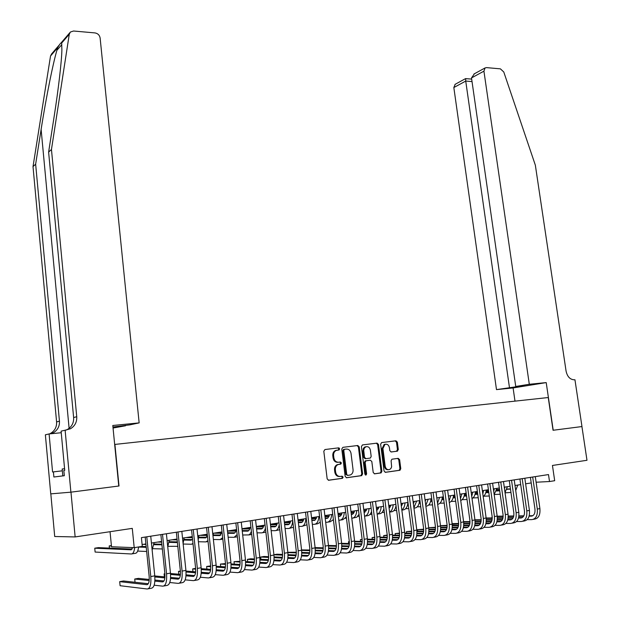 <?xml version="1.0" encoding="UTF-8"?>
<svg xmlns="http://www.w3.org/2000/svg" width="620" height="620" viewBox="0 0 620 620"><rect width="100%" height="100%" fill="white"/><g stroke="black" fill="none" stroke-linecap="round" stroke-linejoin="round"><path stroke-width="0.93" d="M339.651 448.81L338.621 447.857L324.926 449.539L323.81 451.236L327.166 478.896L328.654 480.26L342.372 478.338L343.139 477.144L342.108 476.199L340.349 476.447C337.815 476.493 336.242 475.052 335.629 472.107L335.35 469.813C335.188 467.31 336.071 465.574 337.985 464.605L340.814 464.093L341.387 462.954L340.365 462.009L338.605 462.241C336.071 462.264 334.506 460.815 333.885 457.886L333.606 455.599C333.452 453.135 334.312 451.422 336.187 450.453L339.086 449.926L339.651 448.81M338.357 462.264L337.792 462.311C335.265 462.342 333.692 460.893 333.079 457.971L332.8 455.685C332.638 453.22 333.498 451.507 335.381 450.546L338.28 450.019L338.838 448.903L337.908 447.942M328.305 480.252L341.736 478.353L342.317 477.206L341.574 476.276M339.907 476.478L339.528 476.509C337.001 476.555 335.435 475.114 334.815 472.177L334.537 469.882C334.374 467.379 335.257 465.651 337.172 464.682L340 464.163L340.574 463.032L339.76 462.086M397.296 451.189L398.311 449.562L397.343 442.13L395.955 440.805L381.656 442.564L380.626 444.199L384.044 470.999L385.462 472.324L399.993 470.262L400.784 468.674L399.613 459.66L398.226 458.343L391.887 459.219L391.104 460.8L391.631 466.844L390.887 468.526L389.562 469.549C387.298 470.038 385.834 468.914 385.175 466.178L382.92 448.547L384.974 444.354C387.267 443.835 388.748 444.959 389.43 447.725L389.802 450.647L391.204 451.972L397.296 451.189L396.444 451.275L397.451 449.647L396.49 442.223L395.211 440.897M114.909 444.4L119.009 485.995L70.975 492.156L75.144 536.928L132.277 528.372L134.199 547.662L142.29 546.375L141.414 537.633L548.499 474.571L549.514 481.531L554.683 480.709L552.451 465.457L586.985 460.288L581.924 426.56L553.056 430.264L548.25 397.536L114.669 444.447M359.22 446.85L357.779 445.501L342.868 447.338L341.783 449.012L345.162 476.4L346.627 477.749L361.553 475.664L362.615 473.975L359.22 446.85L358.399 446.943L357.066 445.586M362.468 444.928L377.069 443.13L378.479 444.463L381.904 471.293L381.099 472.905L374.635 473.835L373.209 472.502L371.822 461.551L370.396 460.211L365.978 460.831L365.172 462.427L366.614 473.882L366.04 475.013L364.862 474.122L361.406 446.578L362.468 444.928M75.144 536.928L54.707 536.509L50.825 493.861M338.551 447.865L338.605 448.322M338.753 449.523L338.815 449.996M339.287 448.849L339.187 448.004M110.042 531.704L111.507 546.755L134.199 547.662M536.106 482.221L549.514 481.531M142.104 544.531L145.894 543.934M151.435 543.058L161.588 541.446M167.106 540.578L177.041 539.005M182.536 538.129L192.262 536.595M197.733 535.726L207.258 534.215M212.706 533.355L222.03 531.882M227.455 531.022L236.584 529.573M241.986 528.721L250.922 527.302M256.308 526.457L265.058 525.07M270.421 524.218L278.985 522.861M284.324 522.017L292.717 520.692M298.034 519.847L306.249 518.545M311.542 517.708L319.594 516.437M324.865 515.6L332.754 514.352M338.001 513.523L345.728 512.298M350.951 511.469L358.523 510.275M363.723 509.446L371.14 508.276M378.859 507.393L376.325 507.462L383.586 506.308M388.748 505.486L395.862 504.362M401 503.549L407.975 502.44M413.098 501.634L419.926 500.549M425.025 499.743L431.721 498.682M436.798 497.883L443.354 496.845M448.415 496.039L454.84 495.024M459.877 494.225L466.178 493.225M471.192 492.435L477.369 491.459M482.36 490.668L488.413 489.707M493.381 488.924L499.317 487.986M504.269 487.196L510.082 486.282M515.011 485.499L520.707 484.592M525.62 483.817L531.208 482.933M346.278 477.741L360.724 475.718L361.786 474.036L358.399 446.943M344.534 449.283L343.774 450.453L346.735 474.471L347.766 475.416L350.416 474.943C352.346 473.99 353.229 472.254 353.059 469.743L351.029 453.383C350.424 450.484 348.874 449.043 346.371 449.058L343.519 449.43L342.961 450.546L343.774 450.453M347.665 475.424L345.921 474.532L342.961 450.546M343.72 449.376L346.371 449.058M374.302 473.827L380.254 472.967L381.06 471.363L377.642 444.555L376.34 443.215M369.636 460.28L365.141 460.908L364.343 462.505L365.777 473.943L366.614 473.882M365.397 474.966L365.777 473.943M370.388 450.205C369.706 447.4 368.187 446.268 365.839 446.818L364.335 448.144L363.708 450.275L364.529 457.32L365.971 458.661L370.388 458.048L371.178 456.452L370.388 450.205M366.188 446.695L364.436 447.229L363.328 448.547L362.917 451.135L363.746 451.05M365.901 458.668L365.134 458.738L363.7 457.397L362.917 451.135M390.988 451.98L396.444 451.275M385.284 444.253L384.129 444.455L382.075 448.64L382.92 448.547M388.36 469.728C386.237 469.937 384.896 468.782 384.322 466.248L382.075 448.64M385.129 472.316L399.14 470.332L399.923 468.743L398.761 459.738L397.629 458.42M132.781 547.6L130.913 549.808L94.752 548.196L95.116 552.056L131.324 553.978C133.083 553.893 134.207 551.761 134.703 547.576M132.122 549.072L98.379 547.63L94.752 548.196M132.006 553.861L135.183 553.35C136.95 553.265 138.082 551.134 138.585 546.964M148.288 583.722L123.473 580.986L119.699 581.645L120.094 585.714L147.227 589C150.094 588.574 151.288 584.428 150.792 576.546L146.777 536.796M148.258 588.814L151.164 588.287C154.055 587.861 155.248 583.714 154.76 575.856L150.738 536.184M145.196 537.044L149.164 576.391C149.49 581.622 148.699 584.389 146.793 584.691L119.699 581.645M64.581 468.697L62.163 469.007L62.806 475.904M51.46 149.474L76.74 416.733C77.004 422.011 74.927 426.01 70.525 428.73L65.115 430.21L70.889 492.171L118.761 486.026L112.801 425.49L139.151 422.887L100.122 37.991C99.557 35.139 97.852 33.449 94.999 32.914L73.563 31.016L70.416 32.023L69.285 34.201L51.46 149.474L48.616 152.117L54.173 116.335C58.334 89.83 61.651 61.605 61.884 49.871L61.667 43.059C61.295 42.16 59.985 43.679 57.745 47.616C53.917 58.745 46.213 96.581 41.122 129.441L35.642 164.184L59.45 421.182C59.691 426.258 57.675 430.102 53.405 432.721L50.708 433.775M112.949 427.033L125.519 425.785L125.473 425.297M125.519 425.785L113.049 428.025M70.889 492.171L50.739 493.869L45.368 434.806L49.096 433.938L52.568 471.998L53.413 471.882L53.878 477.012L64.325 475.711L63.837 470.448L64.728 470.324L61.093 431.148L65.115 430.21M35.642 164.184L33.015 166.617L56.59 421.918C56.823 426.963 54.823 430.776 50.577 433.38L49.492 433.899M65.976 430.125L67.448 429.443C71.835 426.746 73.889 422.778 73.633 417.531L48.616 152.117M57.745 47.616L50.53 56.002L33.015 166.617M139.151 422.887L129.828 424.871L112.949 426.994M61.24 432.729L49.096 433.938M50.53 56.002L51.623 53.894L59.497 44.733M62.333 470.828L53.413 471.882M529.302 384.268L483.925 71.16L471.502 77.926L515.739 386.477L529.302 384.268L546.212 382.594L553.211 430.249L581.971 426.552L574.949 379.75L574.407 379.804C570.129 379.657 567.354 376.774 566.083 371.147L535.355 165.207L503.773 71.982L500.402 68.851L486.468 67.611L485.065 67.944L483.925 71.16M514.988 401.132L513.096 387.942L546.212 382.594M513.096 387.942L496.488 389.608L524.28 385.625L515.739 386.477M509.446 387.5L465.729 81.065L453.832 87.544L455.227 84.273M496.488 389.608L453.832 87.544M517.956 386.647L517.902 386.26M465.697 78.624L465.729 81.065L472.029 81.569M474.416 73.772L471.502 77.926M146.157 546.6L141.841 546.445M111.391 545.592L109.198 545.933L109.407 548.103M146.235 547.351L138.57 547.057M111.437 546.019L109.198 545.933M137.656 551.072L146.653 551.49M152.14 550.033L154.07 542.639M161.929 544.81L153.93 544.693M161.867 544.236L154 543.988M145.94 544.438L143.274 544.345M152.954 548.685L162.355 548.971M167.749 546.863L169.214 540.245M177.351 542.027L176.235 542.554L169.058 542.361M177.343 541.896L169.128 541.686M161.657 542.159L157.775 542.05M168.036 546.329L177.8 546.305M183.101 543.531L184.14 537.881M192.518 539.028L190.898 540.206L183.962 540.051M192.138 539.578L184.039 539.408M177.064 539.261L175.607 539.23M177.134 539.904L172.066 539.788M183.148 544.011L191.324 544.251L192.998 543.523M198.191 539.997L198.842 535.548M154.148 585.195L162.889 586.171C165.827 585.737 167.043 581.614 166.555 573.794L162.51 534.363M163.936 585.985L166.764 585.474C169.717 585.032 170.95 580.917 170.461 573.113L166.4 533.758M160.882 534.618L164.889 573.647C165.215 578.84 164.401 581.591 162.448 581.901L154.868 581.111M163.959 580.971L154.915 580.049M149.257 579.475L138.43 578.375L134.71 579.026L135.036 582.257M149.18 580.521L134.71 579.026M169.787 582.513L178.312 583.389C181.311 582.939 182.567 578.84 182.078 571.082L177.994 531.968M179.389 583.195L182.125 582.707C185.148 582.25 186.411 578.158 185.923 570.415L181.823 531.371M176.336 532.224L180.366 570.95C180.699 576.104 179.862 578.832 177.87 579.15L170.554 578.452M179.389 578.259L170.608 577.437M164.967 576.902L154.767 575.949M164.881 577.91L154.853 576.949M185.179 579.855L193.502 580.653C196.563 580.188 197.85 576.112 197.362 568.416L193.246 529.604M194.595 580.452L197.261 579.971C200.345 579.506 201.639 575.438 201.144 567.757L197.02 529.015M191.549 529.868L195.618 568.292C195.951 573.399 195.091 576.12 193.053 576.445L186 575.825M194.579 575.577L186.062 574.849M180.435 574.36L170.492 573.508M164.897 573.756L164.099 573.895L164.401 576.856M180.335 575.321L170.57 574.469M164.912 573.965L164.099 573.895M200.338 577.236L208.46 577.956C211.59 577.476 212.908 573.423 212.412 565.789L208.266 527.271M209.583 577.747L212.172 577.282C215.31 576.809 216.636 572.756 216.147 565.138L211.986 526.698M206.537 527.543L210.637 565.673C210.971 570.741 210.095 573.446 208.018 573.779L201.213 573.229M209.552 572.942L201.283 572.291M195.672 571.841L185.984 571.074M180.381 571.059L178.483 571.384L178.777 574.221M195.556 572.771L186.047 571.996M180.42 571.547L178.483 571.384M207.429 535.781L205.36 537.896L198.656 537.78M206.6 537.284L198.726 537.153M192.308 537.052L189.65 537.005M192.378 537.664L186.155 537.563M198.377 541.725L205.786 541.911L207.948 540.648M213.017 536.207L213.334 533.254M215.264 574.647L223.208 575.29C226.393 574.81 227.734 570.78 227.246 563.2L223.068 524.985M224.347 575.089L226.858 574.632C230.059 574.143 231.407 570.121 230.919 562.557L226.734 524.412M221.309 525.256L225.44 563.092C225.765 568.121 224.874 570.811 222.751 571.152L216.194 570.663M224.293 570.346L216.264 569.764M210.676 569.354L201.229 568.664M195.633 568.393L192.657 568.912L192.944 571.632M210.552 570.245L201.283 569.555M195.695 569.137L192.657 568.912M222.061 532.2L219.604 535.61L213.125 535.533M220.86 535.021L213.203 534.928M207.328 534.859L203.499 534.812M207.39 535.455L200.059 535.362M213.365 539.47L220.038 539.601L222.665 537.687M227.556 531.929L227.61 530.999M229.974 572.089L237.731 572.671C240.971 572.175 242.35 568.168 241.854 560.643L237.646 522.722M238.894 572.462L241.327 572.028C244.582 571.524 245.97 567.525 245.474 560.015L241.258 522.164M235.856 523.001L240.017 560.55C240.343 565.541 239.429 568.214 237.274 568.563L230.95 568.129M238.824 567.781L231.028 567.261M225.447 566.889L216.248 566.277M210.661 565.905L206.638 566.471L206.917 569.082M225.324 567.75L216.295 567.13M210.73 566.75L206.638 566.471M236.212 529.635C235.771 532.045 234.918 533.285 233.655 533.363L227.71 533.316M234.91 532.789L227.641 532.735M221.96 532.689L217.163 532.65M221.797 533.262L213.761 533.192M228.137 537.23L234.089 537.323L237.142 534.634M244.466 569.571L252.038 570.09C255.339 569.586 256.742 565.595 256.254 558.132L252.015 520.498M253.224 569.881L255.587 569.454C258.897 568.943 260.307 564.96 259.819 557.512L255.572 519.947M250.193 520.784L254.378 558.039C254.712 562.999 253.774 565.657 251.588 566.014L245.489 565.634M253.138 565.254L245.574 564.797M240.01 564.456L231.035 563.913M225.486 563.572L220.426 564.068L220.704 566.572M239.87 565.277L231.074 564.735M225.533 564.386L220.426 564.068M250.108 527.434C249.659 529.829 248.783 531.069 247.504 531.146L242.257 531.123M248.76 530.588L242.195 530.565M236.026 530.542L230.632 530.519M235.863 531.092L227.61 531.053M242.691 535.014L248.837 534.913L250.178 533.874L251.394 531.48M248.744 534.944L251.736 534.494M258.742 567.075L266.143 567.548C269.499 567.029 270.925 563.068 270.436 555.652L266.174 518.304M267.352 567.331L269.638 566.913C273.002 566.393 274.443 562.441 273.947 555.039L269.677 517.762M264.322 518.591L268.538 555.574C268.863 560.495 267.91 563.138 265.685 563.495L259.819 563.162M267.243 562.766L259.904 562.356M254.347 562.046L245.605 561.565M240.079 561.255L234.027 561.697L234.29 564.107M254.2 562.844L245.636 562.356M240.118 562.046L234.027 561.697M263.81 525.264C263.345 527.643 262.462 528.875 261.16 528.968L256.587 528.961M262.415 528.426L256.533 528.418M249.891 528.418L243.924 528.411M249.728 528.953L242.009 528.938M257.029 532.828L261.601 532.867C263.368 532.782 264.639 531.232 265.414 528.201M262.415 532.735L265.864 532.162M272.808 564.619L280.046 565.037C283.449 564.51 284.906 560.573 284.41 553.218L280.124 516.142M281.271 564.82L283.495 564.417C286.905 563.89 288.37 559.953 287.874 552.606L283.58 515.607M278.248 516.437L282.488 553.141C282.813 558.023 281.844 560.65 279.589 561.023L273.939 560.728M281.147 560.31L274.024 559.953M268.483 559.666L259.958 559.24M254.456 558.961L250.767 558.775L247.442 559.356L247.698 561.681M268.328 560.433L259.981 560.007M254.487 559.721L247.442 559.356M277.318 523.125C276.846 525.489 275.947 526.721 274.621 526.814L270.715 526.822M275.885 526.279L270.653 526.295M263.57 526.318L257.037 526.341M263.392 526.837L256.354 526.845M271.157 530.666L275.071 530.681C277.156 530.534 278.535 528.542 279.202 524.706M275.892 530.55L279.783 529.751M286.673 562.193L293.748 562.565C297.205 562.03 298.677 558.109 298.189 550.808L293.88 514.011M294.988 562.34L297.143 561.952C300.607 561.418 302.095 557.504 301.607 550.211L297.282 513.484M291.974 514.306L296.236 550.738C296.562 555.59 295.577 558.202 293.283 558.573L287.851 558.318M294.849 557.892L287.936 557.574M282.41 557.318L274.094 556.938M268.623 556.69L263.95 556.473L260.671 557.047L260.919 559.287M282.247 558.062L274.118 557.675M268.646 557.419L260.671 557.047M290.64 521.017C290.152 523.365 289.246 524.59 287.905 524.683L284.634 524.706M289.168 524.171L284.58 524.202M277.047 524.249L270.428 524.288M276.869 524.745L270.483 524.776M285.084 528.527L288.346 528.527C290.85 528.255 292.307 525.675 292.725 520.784M289.183 528.395L293.493 527.287M300.344 559.798L307.257 560.131C310.76 559.581 312.263 555.691 311.767 548.437L307.435 511.911M308.512 559.907L310.604 559.527C314.115 558.976 315.627 555.086 315.138 547.847L310.791 511.392M305.505 512.213L309.791 548.375C310.116 553.195 309.117 555.791 306.792 556.171L301.56 555.946M308.357 555.497L301.653 555.226M296.135 554.993L288.029 554.66M282.581 554.435L276.954 554.202L273.916 554.737M295.965 555.714L288.044 555.373M282.596 555.148L273.916 554.776M303.777 518.94C303.281 521.273 302.358 522.49 300.995 522.59L298.36 522.614M302.265 522.087L298.298 522.125M290.338 522.195L284.355 522.257M290.16 522.683L284.41 522.73M298.801 526.411L301.452 526.403C304.002 526.116 305.49 523.52 305.9 518.599M302.297 526.271L306.993 524.768M313.813 557.434L320.579 557.729C324.121 557.171 325.647 553.296 325.159 546.096L320.796 509.842M321.85 557.496L323.88 557.132C327.43 556.574 328.964 552.707 328.476 545.523L324.113 509.33M318.843 510.144L323.152 546.05C323.477 550.831 322.462 553.412 320.106 553.792L315.076 553.606M321.679 553.141L315.169 552.9M309.659 552.699L301.762 552.404M296.337 552.211L287.843 552.304M309.488 553.389L301.769 553.102M296.344 552.893L287.874 552.575M316.735 516.886L315.208 520.017L311.883 520.544M315.185 520.033L311.829 520.072M303.451 520.172L298.081 520.242M303.265 520.645L298.135 520.699M312.333 524.326L314.371 524.311C316.96 524.016 318.463 521.428 318.882 516.545M315.224 524.171L317.572 523.792L320.292 522.211M327.089 555.094L333.707 555.357C337.296 554.792 338.846 550.94 338.357 543.794L333.978 507.803M334.994 555.125L336.962 554.768C340.558 554.202 342.116 550.359 341.628 543.221L337.241 507.3M331.995 508.113L336.327 543.748C336.652 548.499 335.622 551.064 333.235 551.451L328.399 551.288M334.808 550.816L328.499 550.614M322.997 550.428L315.301 550.18M309.899 550.002L301.568 549.909M322.819 551.103L315.301 550.847M309.892 550.668L301.622 550.382M329.514 514.864L327.972 517.971L325.213 518.506M327.926 518.01L325.159 518.049M316.378 518.181L311.612 518.25M316.192 518.63L311.659 518.7M325.671 522.257L327.112 522.249C329.739 521.947 331.258 519.374 331.692 514.523M327.98 522.102L330.274 521.738L333.389 519.614M340.186 552.792L346.658 553.025C350.285 552.451 351.858 548.615 351.37 541.524L346.967 505.788M347.96 552.784L349.866 552.443C353.509 551.87 355.082 548.041 354.594 540.958L350.192 505.292M344.968 506.098L349.316 541.485C349.641 546.197 348.595 548.754 346.185 549.15L341.535 549.01M347.758 548.529L341.635 548.351M336.141 548.189L328.639 547.971M323.26 547.817L315.099 547.584M335.963 548.839L328.639 548.622M323.245 548.46L315.177 548.22M342.124 512.872L340.791 515.747L338.365 516.483M340.504 516.003L338.311 516.042M329.135 516.204L324.95 516.274M328.949 516.646L325.004 516.708M332.925 520.288L333.475 520.281M338.822 520.219L339.69 520.211C342.341 519.901 343.883 517.343 344.325 512.523M340.566 520.064L342.806 519.707L346.301 516.964M353.09 550.521L359.429 550.715C363.103 550.142 364.692 546.329 364.204 539.284L359.786 503.804M360.747 550.482L362.591 550.149C366.273 549.568 367.869 545.763 367.381 538.726L362.956 503.316M357.756 504.122L362.127 539.245C362.452 543.934 361.39 546.468 358.957 546.871L354.493 546.755M360.522 546.267L354.594 546.119M349.106 545.98L341.791 545.794M336.435 545.654L328.468 545.453M348.921 546.607L341.783 546.421M336.412 546.282L328.538 546.073M354.562 510.896L353.439 513.515L351.323 514.491M352.904 514.034L351.276 514.065M341.713 514.251L338.101 514.329M341.527 514.685L338.148 514.747M345.456 518.289L346.464 518.274M351.78 518.204L352.098 518.196C354.779 517.886 356.337 515.336 356.787 510.547M352.981 518.057L356.787 517.227L359.019 514.267M365.823 548.274L372.023 548.444C375.736 547.863 377.347 544.066 376.859 537.067L372.419 501.851M373.356 548.204L375.147 547.886C378.867 547.297 380.478 543.507 379.99 536.525L375.55 501.363M370.373 502.161L374.759 537.044C375.085 541.694 374.015 544.221 371.543 544.624L367.265 544.531M373.116 544.034L367.365 543.911M361.894 543.794L354.756 543.632M349.417 543.515L341.643 543.353M361.7 544.399L354.749 544.244M349.393 544.12L341.705 543.949M366.831 508.958L364.444 512.438M365.141 512.081L364.056 512.105M354.129 512.329L351.067 512.399M353.935 512.748L351.122 512.802M342.093 513.004L341.155 513.019M357.825 516.321L359.267 516.297M365.234 516.072L367.373 515.724C369.257 515.615 370.644 514.205 371.543 511.5M364.568 516.204C367.149 515.724 368.66 513.189 369.086 508.601M378.378 546.057L384.447 546.204C388.197 545.608 389.825 541.841 389.337 534.889L384.888 499.914M385.795 545.964L387.531 545.646C391.282 545.05 392.917 541.283 392.429 534.355L387.973 499.441M382.811 500.239L387.213 534.874C387.547 539.485 386.462 542.004 383.966 542.415L379.858 542.329M385.539 541.833L379.967 541.733M374.496 541.632L367.544 541.5M362.227 541.407L354.632 541.26M349.324 541.578L348.479 541.725L348.696 543.5M374.302 542.221L367.528 542.097M362.196 541.989L354.687 541.849M349.339 541.74L348.479 541.725L348.634 543.5M378.944 507.036L376.697 510.446M377.224 510.159L376.666 510.175M366.374 510.423L363.855 510.485M366.18 510.834L363.901 510.888M354.516 511.113L352.997 511.143M370.031 514.375L371.899 514.344M377.324 514.112L379.409 513.771C381.556 513.616 383.044 511.903 383.881 508.632M377.169 514.15C379.494 513.368 380.843 510.872 381.215 506.68M390.763 543.872L396.707 543.996C400.489 543.391 402.14 539.64 401.651 532.743L397.18 498.015M398.063 543.748L399.745 543.446C403.535 542.841 405.193 539.098 404.705 532.208L400.225 497.542M395.087 498.333L399.505 532.727C399.83 537.315 398.738 539.811 396.219 540.229L392.282 540.167M397.792 539.663L392.39 539.578M386.934 539.493L380.153 539.392M374.852 539.315L367.435 539.198M362.134 539.346L360.383 539.648L360.592 541.376M386.733 540.074L380.137 539.966M374.813 539.88L367.49 539.764M362.173 539.679L360.383 539.648L360.507 541.369M390.894 505.145L389.104 508.284M378.464 508.547L376.464 508.601M378.262 508.943L376.518 508.989M366.769 509.245L364.692 509.299M382.067 512.461L384.361 512.407M389.593 512.12L391.298 511.849C393.747 511.616 395.32 509.532 396.025 505.602M389.585 512.058C391.662 511.027 392.863 508.609 393.188 504.781M402.977 541.71L408.797 541.81C412.618 541.206 414.284 537.47 413.796 530.619L409.308 496.132M410.169 541.562L411.796 541.275C415.625 540.663 417.291 536.936 416.803 530.092L412.315 495.667M407.2 496.457L411.634 530.611C411.959 535.168 410.851 537.656 408.309 538.075L404.542 538.021M409.882 537.517L404.651 537.455M399.195 537.393L392.592 537.308M387.306 537.245L380.06 537.153M374.767 537.137L372.124 537.602L372.333 539.276M398.993 537.951L392.569 537.865M387.26 537.796L380.106 537.703M374.821 537.633L372.124 537.602L372.225 539.268M402.69 503.277L401.326 506.044M390.383 506.687L388.903 506.734M396.188 506.904L395.762 506.92M390.181 507.075L388.957 507.106M393.956 510.562L396.653 510.5M401.853 510.136L403.023 509.942C405.821 509.609 407.456 507.114 407.937 502.448M401.822 509.911C403.659 508.718 404.713 506.377 405.007 502.913M415.028 539.578L420.724 539.663C424.584 539.043 426.265 535.331 425.777 528.527L421.275 494.279M422.111 539.408L423.685 539.129C427.544 538.509 429.234 534.804 428.746 528.007L424.243 493.822M419.151 494.613L423.6 528.527C423.925 533.053 422.801 535.525 420.244 535.943L416.632 535.913M421.809 535.409L416.741 535.355M411.293 535.308L404.86 535.246M399.59 535.2L392.514 535.13M387.244 535.083L383.726 535.579L383.927 537.199M411.083 535.851L404.837 535.788M399.543 535.734L392.561 535.664M387.291 535.61L383.726 535.579L383.796 537.199M414.331 501.433L413.37 503.711M408.262 504.664L407.619 504.688M402.155 504.858L401.179 504.889M390.887 505.199L390.468 505.215M408.317 505.036L407.534 505.06M401.954 505.23L401.225 505.254M390.794 505.564L388.763 505.625M405.682 508.687L408.774 508.609M413.951 508.175L414.602 508.067C417.423 507.733 419.074 505.246 419.562 500.611M413.889 507.733L416.671 501.068M426.917 537.47L432.496 537.54C436.387 536.912 438.084 533.223 437.596 526.465L433.086 492.45M433.892 537.284L435.418 537.013C439.309 536.385 441.014 532.704 440.533 525.954L436.015 491.993M430.939 492.784L435.403 526.465C435.728 530.96 434.597 533.417 432.008 533.851L428.56 533.82M433.574 533.316L428.668 533.285M423.228 533.246L416.958 533.208M411.711 533.177L404.798 533.13M399.551 533.091L395.173 533.58L395.374 535.161M423.018 533.781L416.935 533.735M411.649 533.696L404.837 533.65M399.59 533.611L395.173 533.58L395.219 535.153M425.824 499.619L425.227 501.255M420.228 502.836L419.236 502.867M413.772 503.045L413.284 503.06M402.659 503.409L401.69 503.44M420.275 503.192L419.143 503.231M402.566 503.765L401.039 503.812M417.26 506.842L420.74 506.742M425.878 506.238L426.033 506.214C428.87 505.874 430.543 503.401 431.039 498.79M425.785 505.525L428.18 499.247M438.65 535.393L444.114 535.44C448.035 534.812 449.748 531.139 449.268 524.427L444.742 490.645M445.524 535.184L446.997 534.921C450.918 534.293 452.639 530.627 452.158 523.923L447.625 490.195M442.571 490.978L447.051 524.435C447.369 528.899 446.229 531.348 443.625 531.774L440.324 531.759M445.191 531.255L440.433 531.239M435.007 531.216L428.893 531.193M423.661 531.177L416.919 531.146M411.688 531.131L406.48 531.611L406.681 533.138M434.791 531.735L428.87 531.712M423.6 531.689L416.95 531.658M411.726 531.635L406.48 531.611L406.503 533.138M437.17 497.821L436.906 498.713M432.032 501.022L430.699 501.068M420.042 501.433L419.484 501.448M414.284 501.634L413.098 501.673M432.078 501.371L430.606 501.417M420.089 501.774L419.438 501.797M414.191 501.975L413.145 502.014M428.683 505.013L432.543 504.897M437.658 504.362C440.339 503.804 441.905 501.355 442.362 497M437.511 503.277L439.549 497.442M450.229 533.339L455.576 533.37C459.529 532.735 461.264 529.085 460.776 522.42L456.235 488.862M456.994 533.115L458.42 532.859C462.381 532.224 464.117 528.573 463.628 521.916L459.087 488.421M454.057 489.203L458.544 522.435C458.87 526.868 457.715 529.302 455.088 529.736L451.941 529.728M456.646 529.224L452.05 529.216M446.632 529.209L440.673 529.201M435.457 529.193L428.87 529.186M423.669 529.178L417.647 529.658L417.841 531.154M446.416 529.712L440.642 529.705M435.387 529.697L428.893 529.682M423.693 529.674L417.647 529.658L417.647 531.154M443.68 499.224L442.014 499.286M431.846 499.658L430.946 499.689M425.762 499.875L425.049 499.898M443.719 499.565L441.921 499.635M431.892 499.991L430.9 500.03M425.661 500.216L425.088 500.232M439.968 503.207L444.191 503.076M449.275 502.464C451.716 501.657 453.143 499.247 453.546 495.225M449.082 501.007L450.763 495.667M461.652 531.309L466.899 531.332C470.875 530.689 472.618 527.062 472.138 520.436L467.589 487.103M468.325 531.077L469.704 530.829C473.688 530.185 475.439 526.558 474.951 519.94L470.402 486.669M465.387 487.444L469.89 520.451C470.208 524.853 469.053 527.279 466.403 527.713L463.404 527.721M467.961 527.217L463.512 527.225M458.095 527.225L452.298 527.232M447.09 527.24L440.657 527.248M435.48 527.256L428.714 527.729L435.504 527.729M457.878 527.721L452.259 527.721M447.02 527.729L440.68 527.729M455.173 497.457L453.189 497.535M443.502 497.899L442.269 497.945M455.212 497.79L453.096 497.868M443.54 498.224L442.215 498.271M451.104 501.433L455.685 501.278M460.73 500.534C462.939 499.534 464.225 497.178 464.589 493.481M460.482 498.697L461.846 493.915M466.511 495.706L464.217 495.799M454.995 496.163L453.445 496.217M466.558 496.031L464.124 496.124M455.041 496.481L453.39 496.543M443.37 496.938L442.571 496.969M462.101 499.674L467.031 499.495M472.029 498.581C474.013 497.426 475.16 495.155 475.493 491.753M471.727 496.349L472.781 492.187M477.71 493.977L475.106 494.078M466.341 494.442L464.473 494.52M477.757 494.287L475.021 494.404M466.387 494.752L464.427 494.83M454.871 495.217L453.546 495.271M472.959 497.93L478.229 497.736M483.174 496.597C484.941 495.341 485.964 493.164 486.258 490.048M482.81 493.954L483.577 490.474M472.928 529.31L478.067 529.317C482.073 528.674 483.832 525.055 483.352 518.475L478.787 485.367M479.5 529.054L480.833 528.814C484.848 528.17 486.615 524.559 486.134 517.987L481.57 484.941M476.579 485.716L481.081 518.498C481.407 522.877 480.236 525.287 477.571 525.729L474.711 525.737M479.128 525.233L474.819 525.249M469.418 525.272L463.76 525.287M458.575 525.311L452.29 525.326M447.136 525.349L440.495 525.675M469.193 525.752L463.721 525.768M458.498 525.783L452.313 525.799M447.152 525.814L440.518 525.83M484.057 527.333L489.095 527.326C493.125 526.675 494.9 523.079 494.419 516.538L489.846 483.654M490.536 527.062L491.823 526.837C495.868 526.179 497.643 522.59 497.163 516.065L492.59 483.236M487.614 484.003L492.14 516.568C492.458 520.916 491.28 523.311 488.599 523.761L485.879 523.776M490.149 523.28L485.987 523.303M480.585 523.334L475.083 523.365M469.906 523.396L463.768 523.427M458.637 523.458L452.12 523.644M480.361 523.799L475.044 523.83M469.828 523.854L463.791 523.892M458.653 523.915L449.268 524.427M495.039 525.38L499.976 525.365C504.037 524.706 505.827 521.133 505.346 514.631L500.766 481.965M501.433 525.101L502.68 524.876C506.742 524.218 508.539 520.645 508.051 514.158L503.471 481.546M498.519 482.314L503.053 514.67C503.37 518.986 502.185 521.374 499.48 521.823L496.899 521.839M501.03 521.35L497.007 521.381M491.614 521.42L486.25 521.466M481.089 521.505L475.098 521.552M469.983 521.591L463.597 521.645M491.389 521.877L486.212 521.916M481.012 521.955L475.114 522.001M469.999 522.04L463.651 522.087M488.529 492.582L485.778 492.699M488.762 492.264L485.863 492.389M477.539 492.737L475.37 492.83M477.586 493.047L475.315 493.14M466.217 493.52L464.582 493.59M483.678 496.217L489.281 495.992M494.171 494.597L496.891 488.366M493.737 491.489L494.249 488.785M505.889 523.451L510.725 523.427C514.809 522.761 516.615 519.204 516.135 512.748L511.539 480.299M512.19 523.156L513.391 522.947C517.483 522.28 519.289 518.731 518.808 512.283L514.212 479.88M509.284 480.647L513.825 512.787C514.143 517.08 512.949 519.452 510.229 519.901L507.772 519.924M511.771 519.436L507.889 519.482M502.502 519.529L497.279 519.583M492.125 519.638L486.282 519.692M481.19 519.746L474.936 519.808M502.27 519.979L497.232 520.025M492.04 520.079L486.289 520.134M481.19 520.18L474.99 520.242M499.704 490.784L496.395 491.017M499.674 490.575L496.488 490.714M488.599 491.063L486.127 491.172M477.377 491.552L476.524 491.59M488.637 491.358L486.072 491.466M477.416 491.846L475.478 491.931M494.272 494.52L500.185 494.225M505.021 492.575L507.393 486.708M504.51 488.917L504.781 487.118M516.6 521.544L521.335 521.513C525.45 520.846 527.264 517.305 526.783 510.888L522.187 478.648M522.815 521.242L523.97 521.033C528.085 520.366 529.906 516.832 529.426 510.43L524.822 478.237M519.917 479.004L524.458 510.934C524.784 515.197 523.575 517.561 520.839 518.01L518.514 518.041M522.381 517.553L518.63 517.599M513.244 517.669L508.16 517.731M503.021 517.793L497.318 517.855M492.148 516.662L492.241 517.917L486.134 517.995M513.019 518.103L508.113 518.157M502.936 518.219L497.325 518.281M492.241 518.343L486.181 518.413M510.462 488.979L506.889 489.358M510.454 488.901L506.982 489.064M499.511 489.397L496.752 489.521M488.436 489.901L486.708 489.978M499.55 489.692L496.697 489.815M488.475 490.188L486.235 490.288M505.06 492.83L510.95 492.443M515.724 490.536L517.762 485.065M515.104 486.173L515.181 485.468M527.171 519.661L531.821 519.622C535.951 518.948 537.78 515.429 537.3 509.051L532.689 477.02M533.301 519.351L534.417 519.149C538.555 518.475 540.384 514.964 539.904 508.594L535.3 476.617M530.41 477.377L534.959 509.105C535.285 513.337 534.068 515.685 531.325 516.142L529.116 516.173M532.859 515.693L529.232 515.747M523.861 515.825L518.901 515.894M513.779 515.964L508.214 516.042M503.153 516.111L497.186 516.197M523.629 516.251L518.855 516.313M513.693 516.382L508.214 516.46M503.153 516.522L497.232 516.607M492.148 516.677L491.931 517.925M336.311 450.298L337.125 450.205M332.8 455.685L333.606 455.599M333.079 457.971L333.885 457.886M339.814 464.217L340.628 464.14M338.047 464.45L338.861 464.372M334.537 469.882L335.35 469.813M334.815 472.177L335.629 472.107M341.558 478.4L342.372 478.338M338.078 450.074L338.884 449.988M361.786 474.036L362.615 473.975M360.724 475.718L361.553 475.664M345.921 474.532L346.735 474.471M377.642 444.555L378.479 444.463M381.06 471.363L381.904 471.293M380.021 473.029L380.866 472.959M369.559 460.288L370.396 460.211M365.397 460.838L366.234 460.761M364.343 462.505L365.172 462.427M363.7 457.397L364.529 457.32M384.322 466.248L385.175 466.178M398.761 459.738L399.613 459.66M399.923 468.743L400.784 468.674M398.916 470.386L399.768 470.324M396.49 442.223L397.343 442.13M397.451 449.647L398.311 449.562M130.913 549.808L131.347 549.739M150.792 576.546L154.76 575.856M146.793 584.691L147.452 584.575M41.122 129.441L69.107 428.335M59.45 421.182L56.59 421.918M73.633 417.531L76.74 416.733M56.931 50.274L61.83 44.601M69.285 34.201L61.667 43.059M161.347 544.933L161.805 544.864M176.235 542.554L176.692 542.477M177.39 546.514L177.816 546.445M190.898 540.206L191.371 540.129M192.076 544.128L193.045 543.972M166.555 573.794L170.461 573.113M162.448 581.901L163.13 581.777M182.078 571.082L185.923 570.415M177.87 579.15L178.56 579.026M197.362 568.416L201.144 567.757M193.053 576.445L193.766 576.321M212.412 565.789L216.147 565.138M208.018 573.779L208.738 573.647M205.36 537.896L205.84 537.819M206.545 541.787L208.041 541.539M227.246 563.2L230.919 562.557M222.751 571.152L223.487 571.02M219.604 535.61L220.1 535.533M220.813 539.47L222.82 539.144M241.854 560.643L245.474 560.015M237.274 568.563L238.026 568.432M233.655 533.363L234.151 533.285M234.879 537.191L237.383 536.788M256.254 558.132L259.819 557.512M251.588 566.014L252.348 565.874M247.504 531.146L248.008 531.069M270.436 555.652L273.947 555.039M265.685 563.495L266.461 563.355M261.16 528.968L261.671 528.883M284.41 553.218L287.874 552.606M279.589 561.023L280.372 560.875M274.621 526.814L275.148 526.729M298.189 550.808L301.607 550.211M293.283 558.573L294.082 558.434M287.905 524.683L288.432 524.597M311.767 548.437L315.138 547.847M306.792 556.171L307.597 556.024M300.995 522.59L301.537 522.505M325.159 546.096L328.476 545.523M320.106 553.792L320.928 553.652M313.914 520.521L314.464 520.436M338.357 543.794L341.628 543.221M333.235 551.451L334.064 551.304M326.663 518.483L327.213 518.398M351.37 541.524L354.594 540.958M346.185 549.15L347.022 548.995M339.233 516.476L339.791 516.382M364.204 539.284L367.381 538.726M358.957 546.871L359.801 546.716M351.633 514.484L352.199 514.399M376.859 537.067L379.99 536.525M371.543 544.624L372.403 544.476M389.337 534.889L392.429 534.355M383.966 542.415L384.834 542.26M401.651 532.743L404.705 532.208M396.219 540.229L397.094 540.074M413.796 530.619L416.803 530.092M408.309 538.075L409.192 537.912M425.777 528.527L428.746 528.007M420.244 535.943L421.127 535.788M437.596 526.465L440.533 525.954M432.008 533.851L432.907 533.688M443.625 531.774L444.532 531.619M460.776 522.42L463.628 521.916M455.088 529.736L456.002 529.573M472.138 520.436L474.951 519.94M466.403 527.713L467.325 527.55M483.352 518.475L486.134 517.987M477.571 525.729L478.5 525.558M494.419 516.538L497.163 516.065M488.599 523.761L489.529 523.59M505.346 514.631L508.051 514.158M499.48 521.823L500.418 521.653M516.135 512.748L518.808 512.283M510.229 519.901L511.175 519.738M499.022 490.908L499.65 490.808M526.783 510.888L529.426 510.43M520.839 518.01L521.792 517.839M509.392 489.242L510.02 489.141M537.3 509.051L539.904 508.594M531.325 516.142L532.278 515.972M335.381 450.546L336.187 450.453M340 464.163L340.814 464.093M337.172 464.682L337.985 464.605M341.736 478.353L342.55 478.291M338.28 450.019L339.086 449.926M360.964 475.656L361.801 475.594M343.519 449.43L344.333 449.337M380.254 472.967L381.099 472.905M365.141 460.908L365.978 460.831M365.606 475.044L366.04 475.013M365.01 446.911L365.839 446.818M384.129 444.455L384.974 444.354M399.14 470.332L399.993 470.262M396.692 451.213L397.544 451.12M67.448 429.443L70.525 428.73M53.405 432.721L50.577 433.38M69.913 32.612L61.124 42.842M454.964 84.413L465.597 78.6M471.673 79.104L465.589 78.616M473.928 74.036L485.065 67.944"/></g></svg>
